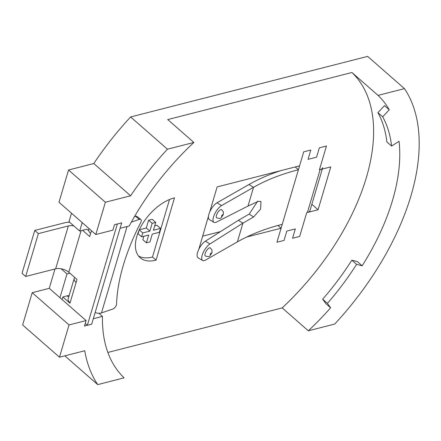 <?xml version="1.0" encoding="UTF-8"?>
<svg xmlns="http://www.w3.org/2000/svg" width="441" height="441" viewBox="0 0 441 441"><rect width="100%" height="100%" fill="white"/><g stroke="black" fill="none" stroke-linecap="round" stroke-linejoin="round"><path stroke-width="0.66" d="M138.502 255.978A38.18 21.455 131.2 0 0 152.476 257.048L156.042 260.168A38.18 21.455 131.2 0 1 140.128 257.715A38.18 21.455 131.2 0 1 136.859 236.249A38.18 21.455 131.2 0 1 174.515 197.811L156.042 260.168M71.503 213.224L68.994 221.685L79.689 231.045L82.197 222.584M322.288 169.057L310.023 210.467A7.729 4.052 16.5 0 1 307.421 212.485L306.71 212.661L299.671 236.437L292.565 238.256L295.338 228.901L286.81 231.078L295.338 228.901L292.565 238.256L299.671 236.437L306.71 212.661L318.082 209.762L330.778 166.885L320.122 169.609A7.729 4.052 16.5 0 0 322.724 167.591M286.81 231.078L284.037 240.433L276.931 242.247L284.037 240.433L286.81 231.078M246.684 237.01L281.088 228.218L276.931 242.247L282.246 224.32A267.257 140.034 16.5 0 0 237.385 241.883L242.941 223.124L253.569 216.983L249.198 214.078L257.726 201.107M208.477 216.167L198.852 249.231M295.222 166.968L298.408 169.752L303.717 151.825L310.822 150.012L308.05 159.366L316.577 157.183L319.35 147.834L316.577 157.183L308.05 159.366L310.822 150.012L303.717 151.825L299.56 165.855L217.143 186.918L209.701 212.038M319.35 147.834L326.456 146.015L319.411 169.791L326.456 146.015L319.35 147.834M79.689 231.045L86.91 229.199L88.795 230.852M32.204 292.686L69.033 324.934L59.474 357.204L22.64 324.962L32.204 292.686L49.254 288.331L59.948 297.692L66.988 273.916L69.876 273.177M62.065 299.549L62.837 296.953L69.215 295.327M107.869 352.453L282.185 307.912A189.944 106.728 131.2 0 0 351.918 72.5L167.734 119.566L193.875 142.449A189.944 106.728 131.2 0 0 129.241 225.968L120.09 228.311L121.705 222.854L114.489 224.695L112.874 230.152L95.818 234.513L105.377 202.237L130.635 195.787A214.761 120.674 131.2 0 1 167.453 149.201L193.875 142.449M202.546 236.194L220.517 231.602M54.982 268.988L49.254 288.331M282.185 307.912L308.325 330.794L334.747 324.047A214.761 120.674 131.2 0 0 404.48 88.635L367.645 56.387L130.619 116.953A214.761 120.674 131.2 0 0 93.801 163.539L68.548 169.994L58.984 202.265L95.818 234.513M98.894 313.275L102.455 316.395A189.944 106.728 131.2 0 0 124.141 377.86L97.72 384.613A214.761 120.674 131.2 0 1 84.733 350.749L59.474 357.204M102.455 316.395L93.305 318.733L91.689 324.19L84.474 326.031L86.089 320.574L69.033 324.934M61.095 268.756L66.988 273.916M68.548 169.994L105.377 202.237M308.325 330.794A189.944 106.728 131.2 0 0 330.629 307.807L327.42 303.325A180.402 101.364 131.2 0 0 356.576 264.33L362.155 265.796A189.944 106.728 131.2 0 0 399.044 141.269L391.608 146.059A180.402 101.364 131.2 0 0 382.678 116.793L389.276 109.809A189.944 106.728 131.2 0 0 378.058 95.388L404.48 88.635M130.619 116.953L167.453 149.201M93.801 163.539L130.635 195.787M351.918 72.5L378.058 95.388M64.844 355.832L97.72 384.613M362.155 265.796L357.403 261.634L351.824 260.168A180.402 101.364 -48.8 0 1 322.669 299.169L327.42 303.325M322.669 299.169L325.877 303.645L330.629 307.807M382.678 116.793L377.926 112.637L384.524 105.653L389.276 109.809M377.926 112.637A180.402 101.364 -48.8 0 1 386.856 141.903L391.608 146.059M351.824 260.168L356.576 264.33M277.946 225.461L281.088 228.218M311.848 204.304L318.082 209.762M59.948 297.692L86.089 320.574M169.52 199.508L152.476 257.048M143.86 236.266L142.84 239.695L146.406 242.82L149.957 241.911L152.266 234.116L159.372 232.297L160.524 228.399L156.963 225.279L154.714 225.858M155.728 222.424L152.178 223.328L148.611 220.208L152.167 219.304L155.728 222.424L153.424 230.219L160.524 228.399M148.611 220.208L146.302 228.003L149.868 231.123L152.178 223.328M139.273 229.882L142.763 232.942L149.868 231.123M139.317 229.789L146.302 228.003M139.009 230.467L138.044 233.719L141.611 236.839L148.716 235.02L146.406 242.82M142.763 232.942L141.611 236.839M67.164 295.845L68.669 297.162L67.164 295.845M216.465 215.307A4.774 1.825 121.2 0 0 216.674 217.854C221.729 219.1 220.55 218.229 223.35 214.547L223.333 211.829L221.625 209.69A4.774 1.825 121.2 0 0 218.923 211.035A4.774 1.825 121.2 0 0 216.465 215.307M205.148 253.503A4.774 1.825 121.2 0 0 205.363 256.05C210.418 257.296 209.238 256.425 212.033 252.743L212.022 250.025L210.307 247.886A4.774 1.825 121.2 0 0 207.606 249.231A4.774 1.825 121.2 0 0 205.148 253.503M280.669 170.684A273.078 143.082 16.5 0 0 248.95 184.531L216.978 202.799A10.022 3.826 121.2 0 0 208.907 214.205A10.022 3.826 121.2 0 0 209.354 219.552L213.951 222.341A10.022 3.826 121.2 0 0 216.437 222.11L247.991 206.074L258.183 201.41L260.94 201.438L260.653 208.973L253.569 216.983M216.978 202.799L221.575 205.589A10.022 3.826 121.2 0 0 213.505 216.994A10.022 3.826 121.2 0 0 213.951 222.341M237.385 241.883L205.412 260.151A10.022 3.826 -58.8 0 1 202.64 260.537L198.042 257.748A10.022 3.826 -58.8 0 1 197.596 252.401A10.022 3.826 -58.8 0 1 205.368 241.172L238.344 220.335L249.198 214.078M202.64 260.537A10.022 3.826 -58.8 0 1 202.193 255.19A10.022 3.826 -58.8 0 1 209.966 243.956L242.941 223.124L238.344 220.335M221.575 205.589L253.547 187.32A267.257 140.034 16.5 0 1 298.408 169.752L282.246 224.32M140.811 219.458A3.82 1.924 127.5 0 0 139.406 219.364L135.42 216.305A3.82 1.924 -52.5 0 1 136.826 216.393L140.811 219.458A3.82 1.924 127.5 0 1 140.707 222.562A165.601 83.454 127.5 0 0 123.342 265.151A165.601 83.454 127.5 0 0 116.556 304.092A3.82 1.924 127.5 0 1 112.852 309.009L101.469 312.934A6.775 3.55 -163.5 0 1 95.135 312.548M25.672 276.479L38.373 233.603L34.751 230.434L22.05 273.304L25.672 276.479L55.654 268.817A9.608 5.033 16.5 0 1 68.785 272.224L77.004 279.423L76.084 282.538A8.682 4.548 -163.5 0 1 74.22 278.42A8.682 4.548 -163.5 0 1 74.766 277.455M62.837 296.953L69.965 303.193L70.08 302.807A8.682 4.548 -163.5 0 1 68.217 298.689L74.22 278.42M82.577 230.307L89.705 236.547L90.631 233.432A8.682 4.548 -163.5 0 1 88.768 229.314L88.999 228.537M117.378 223.956L121.705 222.854L91.689 324.19L87.357 325.293L117.378 223.956M85.24 323.44L87.357 325.293M73.796 225.886A9.608 5.033 16.5 0 0 68.355 225.941L38.373 233.603M69.684 222.286A15.424 8.081 16.5 0 0 64.733 222.771L34.751 230.434M139.406 219.364L131.324 222.154M135.42 216.305L134.466 216.636M221.63 215.908A0.954 0.364 121.2 0 0 221.933 216.382A0.954 0.364 121.2 0 0 222.705 215.291A0.954 0.364 121.2 0 0 222.396 214.822A0.954 0.364 121.2 0 0 221.63 215.908M210.313 254.104A0.954 0.364 121.2 0 0 210.622 254.578A0.954 0.364 121.2 0 0 211.388 253.487A0.954 0.364 121.2 0 0 211.085 253.018A0.954 0.364 121.2 0 0 210.313 254.104M205.368 241.172L209.966 243.956M247.991 206.074L253.547 187.32L248.95 184.531M307.421 212.485L320.122 169.609M76.084 282.538L70.08 302.807M90.631 233.432L91.441 230.682M68.785 272.224L81.089 230.687M55.654 268.817L68.355 225.941M101.469 312.934L127.063 226.525"/></g></svg>
